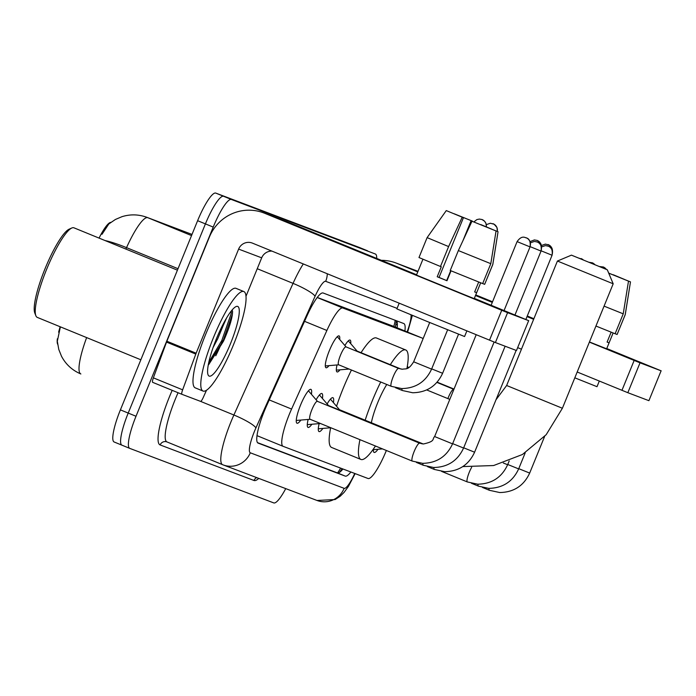 <?xml version="1.0" encoding="UTF-8"?>
<svg xmlns="http://www.w3.org/2000/svg" width="696" height="696" viewBox="0 0 696 696"><rect width="100%" height="100%" fill="white"/><g stroke="black" fill="none" stroke-linecap="round" stroke-linejoin="round"><path stroke-width="1.04" d="M344.885 345.529A17.209 3.402 -67.7 0 1 350.079 340.074A17.209 3.402 -67.7 0 1 350.714 343.641M328.982 365.644A17.209 3.402 -67.7 0 1 326.024 367.749A17.209 3.402 -67.7 0 1 329.365 350.619A17.209 3.402 -67.7 0 1 339.065 335.898A17.209 3.402 -67.7 0 1 339.691 339.474M327.129 403.958A18.305 3.619 -67.7 0 1 332.923 397.694A18.305 3.619 -67.7 0 1 333.436 402.636M316.115 399.782A18.305 3.619 -67.7 0 1 321.909 393.527A18.305 3.619 -67.7 0 1 322.422 398.46M300.855 420.071A18.305 3.619 -67.7 0 1 297.027 423.238A18.305 3.619 -67.7 0 1 300.576 405.011A18.305 3.619 -67.7 0 1 310.894 389.351A18.305 3.619 -67.7 0 1 311.408 394.293M422.994 338.935A32.26 6.377 112.3 0 0 422.159 338.056A32.26 6.377 112.3 0 0 422.124 338.038L342.832 308.015A32.26 6.377 112.3 0 0 326.885 330.47L291.572 409.065A32.26 6.377 112.3 0 0 289.362 414.216A32.26 6.377 112.3 0 0 283.107 446.336A32.26 6.377 112.3 0 0 283.142 446.345L368.045 478.5A32.26 6.377 112.3 0 0 386.367 450.477M110.803 222.389A29.032 5.742 112.3 0 0 99.067 238.102M60.161 326.763A29.032 5.742 112.3 0 0 58.621 332.209M57.35 338.787A29.032 5.742 112.3 0 0 57.629 344.189M392.849 326.059L317.254 297.427M422.159 338.056L392.822 326.05L422.124 338.038M339.996 369.82A17.209 3.402 -67.7 0 1 337.047 371.925A17.209 3.402 -67.7 0 1 337.029 364.956M311.869 424.247A18.305 3.619 -67.7 0 1 308.041 427.405A18.305 3.619 -67.7 0 1 308.154 419.453M322.883 428.414A18.305 3.619 -67.7 0 1 319.055 431.581A18.305 3.619 -67.7 0 1 319.168 423.62M377.971 449.277A18.305 3.619 -67.7 0 1 374.135 452.435A18.305 3.619 -67.7 0 1 373.43 449.016M60.387 326.85L57.316 341.266L58.795 349.488L61.526 356.3C65.859 364.46 72.288 370.342 80.823 373.952A43.013 8.5 112.3 0 0 80.867 373.97L80.823 373.952A43.013 8.5 112.3 0 1 86.643 337.595M129.726 448.372L121.983 445.196A32.26 6.377 -67.7 0 1 121.957 445.188A32.26 6.377 -67.7 0 1 121.957 445.188A32.26 6.377 -67.7 0 1 128.212 413.067L205.416 223.895A32.26 6.377 -67.7 0 1 223.573 196.281L367.54 250.804A32.26 6.377 -67.7 0 1 367.566 250.812A32.26 6.377 -67.7 0 1 367.601 250.83M146.908 217.335L192.009 234.413L147.796 217.691A37.636 36.897 -69.3 0 0 146.908 217.335C138.652 214.307 130.343 214.09 121.965 216.682L115.414 219.466L108.828 223.955L101.999 234.282M121.922 445.17L114.179 442.004A32.26 6.377 -67.7 0 1 114.153 441.995A32.26 6.377 -67.7 0 1 120.408 409.874L197.612 220.693A32.26 6.377 -67.7 0 1 215.76 193.088L359.736 247.602A32.26 6.377 -67.7 0 1 359.762 247.619A32.26 6.377 -67.7 0 1 359.797 247.628M404.898 330.991A32.26 6.377 112.3 0 0 403.802 323.553A32.26 6.377 112.3 0 0 403.776 323.536L323.127 292.999A32.26 6.377 112.3 0 0 307.18 315.453L266.577 405.838A32.26 6.377 112.3 0 0 264.367 410.988A32.26 6.377 112.3 0 0 258.112 443.108A32.26 6.377 112.3 0 0 258.138 443.117L345.233 476.099A32.26 6.377 112.3 0 0 350.862 471.992M285.734 488.618A32.26 6.377 -67.7 0 1 273.763 502.912L129.795 448.398A32.26 6.377 -67.7 0 1 129.761 448.381A32.26 6.377 -67.7 0 1 136.016 416.26L213.22 227.087A32.26 6.377 -67.7 0 1 231.376 199.474L375.344 253.996A32.26 6.377 -67.7 0 1 375.379 254.005A32.26 6.377 -67.7 0 1 376.719 258.433M114.153 441.995L121.957 445.188A32.26 6.377 -67.7 0 1 128.212 413.067L205.416 223.895A32.26 6.377 -67.7 0 1 223.573 196.281L367.54 250.804A32.26 6.377 -67.7 0 1 367.566 250.812L359.762 247.619L367.566 250.812M342.919 468.982A32.26 6.377 -67.7 0 1 337.43 472.906L257.529 442.647M396.581 320.812A32.26 6.377 -67.7 0 1 397.094 327.799M484.364 302.847L405.516 270.622L484.364 302.847M206.486 390.282L203.197 397.616A5.377 1.061 112.3 0 1 200.535 401.357L181.943 394.319A5.377 1.061 112.3 0 1 181.934 394.319L152.676 382.339A5.377 1.061 -67.7 0 1 152.668 382.339A5.377 1.061 -67.7 0 1 153.372 377.85L166.527 342.101A5.377 1.061 -67.7 0 1 166.866 341.231L209.357 237.119A43.013 42.169 110.7 0 1 263.61 212.863A43.013 42.169 110.7 0 1 264.637 213.263L507.584 312.669L495.395 342.545L252.439 243.13A10.753 10.544 -69.3 0 0 238.624 249.098L196.133 353.211A5.377 1.061 112.3 0 0 195.802 354.081L182.639 389.83A5.377 1.061 112.3 0 0 181.934 394.319L152.668 382.339M263.61 212.863L286.682 221.598A43.013 42.169 110.7 0 1 287.7 221.998L416.6 274.755M474.272 298.514L485.164 303.125L474.272 298.514M528.664 320.656L516.476 350.523L528.664 320.656L507.584 312.669M528.76 320.691L474.324 298.384M516.476 350.523L495.395 342.545M271.918 251.099A10.753 10.544 -69.3 0 0 261.687 257.833L245.966 296.348M496.057 230.968L471.966 221.232L496.057 230.968L490.802 263.68L482.676 283.594L450.234 270.483L458.36 250.569L471.966 221.232M463.432 217.7L446.275 210.592L463.432 217.7L439.054 277.443L446.997 280.697M422.933 259.243L416.469 275.094L442.412 285.847L474.22 298.654L480.684 282.811L476.647 292.685L474.655 291.928L478.7 282.019M466.868 330.896L464.571 336.533L427.283 321.517L396.859 308.902L399.191 303.195M462.205 217.239L448.607 246.575L440.481 266.49L441.281 266.794L437.219 276.756L446.98 280.749L451.034 270.805M440.481 266.49L418.983 257.537L427.109 237.623L448.607 246.575M480.814 224.799L498.049 231.725L492.829 264.436L484.66 284.342L492.785 264.428L498.049 231.725L492.028 229.323M482.693 283.542L484.66 284.342M446.275 210.592L427.109 237.623M454.227 213.889L472.358 221.084L471.131 220.623L462.944 240.677M454.262 213.803L471.131 220.623M480.892 224.617L492.046 229.271M490.802 263.68L458.36 250.569M450.703 270.674L446.754 280.358M476.647 292.685L474.681 291.876M439.054 277.443L437.219 276.756M140.844 359.78L37.279 317.393A48.389 9.561 -67.7 0 1 35.87 315.74L34.8 313.026A46.24 9.144 -67.7 0 1 45.11 268.569A46.24 9.144 -67.7 0 1 69.113 229.193L71.784 228.01A48.389 9.561 -67.7 0 1 73.941 227.818L177.419 270.17M35.87 315.74A48.389 9.561 -67.7 0 1 46.667 269.221A48.389 9.561 -67.7 0 1 71.784 228.01M233.369 345.059A53.775 10.631 -67.7 0 1 203.058 391.056A53.775 10.631 -67.7 0 1 213.481 337.525A53.775 10.631 -67.7 0 1 243.791 291.528A53.775 10.631 -67.7 0 1 233.369 345.059M203.058 391.056L195.254 387.863A53.775 10.631 -67.7 0 1 205.677 334.332A53.775 10.631 -67.7 0 1 235.988 288.335L243.791 291.528M208.713 364.617L223.512 341.153C229.532 327.442 232.551 317.507 232.568 311.347L232.125 309.955M226.722 317.715L223.468 324.928A26.883 5.316 -67.7 0 0 224.095 322.352M216.465 338.656A37.636 7.439 -67.7 0 1 235.996 306.605A37.636 7.439 -67.7 0 1 230.385 343.928A37.636 7.439 -67.7 0 1 208.069 374.84A37.636 7.439 -67.7 0 1 216.465 338.656M213.124 347.469L217.709 338.804L223.468 324.928M208.321 364.748L223.059 340.953L232.36 314.253L232.568 311.347M208.809 362.311L221.833 340.457L231.142 313.757L231.35 310.894M606.929 269.648L571.451 255.145L606.929 269.648M613.185 283.794L557.426 261.035L506.636 385.497L562.394 408.256L613.185 283.794L607.295 269.77M386.776 384.479A30.111 5.951 112.3 0 0 377.737 402.592A30.111 5.951 112.3 0 0 371.36 422.75M375.457 446.014A59.151 11.693 -67.7 0 1 360.902 459.447A59.151 11.693 -67.7 0 1 359.936 439.663M365.165 420.21A59.151 11.693 -67.7 0 1 372.369 400.565A59.151 11.693 -67.7 0 1 380.712 382M360.902 459.447L331.627 447.467A59.151 11.693 -67.7 0 1 330.652 427.753M336.542 406.255A59.151 11.693 -67.7 0 1 343.093 388.585A59.151 11.693 -67.7 0 1 351.445 370.02M390.325 364.678A59.151 11.693 -67.7 0 1 405.707 349.966A59.151 11.693 -67.7 0 1 406.925 368.48M361.05 352.698A59.151 11.693 -67.7 0 1 376.44 337.986L405.707 349.966M317.541 401.444A9.674 1.914 112.3 0 0 317.376 401.331A9.674 1.914 112.3 0 0 311.921 409.605A9.674 1.914 112.3 0 0 310.051 419.244L412.293 461.091A9.674 1.914 112.3 0 0 412.423 461.126M328.555 405.62A9.674 1.914 112.3 0 0 328.399 405.498A9.674 1.914 112.3 0 0 327.833 405.611M339.57 409.787A9.674 1.914 112.3 0 0 339.413 409.674A9.674 1.914 112.3 0 0 338.848 409.779M346.13 346.982A9.674 1.914 112.3 0 0 345.964 346.86A9.674 1.914 112.3 0 0 340.509 355.143A9.674 1.914 112.3 0 0 338.639 364.774L391.317 386.341A9.674 1.914 112.3 0 0 391.448 386.367M357.144 351.149A9.674 1.914 112.3 0 0 356.987 351.036A9.674 1.914 112.3 0 0 356.422 351.141M616.804 353.002L589.425 342.014L616.804 353.002M381.356 260.33A43.013 42.169 110.7 0 1 396.05 263.018A43.013 42.169 110.7 0 1 397.068 263.419L417.774 271.892M606.712 348.67L617.604 353.281L606.712 348.67M475.498 295.522L492.29 302.395M527.029 316.61L533.641 319.316M589.382 342.127L640.024 362.825L627.836 392.701L577.193 372.003M661.096 370.811L648.907 400.678L661.096 370.811L640.024 362.825M661.2 370.846L606.764 348.539M475.742 294.913L492.542 301.786M527.272 316.001L533.893 318.716M648.907 400.678L627.836 392.701M521.452 349.192L517.754 347.669M595.941 326.041L615.107 333.749L623.233 313.835L628.497 281.123L608.695 273.102M589.451 341.954L606.651 348.809L613.124 332.958L609.078 342.841L607.095 342.084L611.14 332.175M599.308 381.051L597.003 386.689L574.818 377.824M613.246 274.955L630.48 281.88L625.26 314.592L617.1 334.498L625.226 314.583L630.48 281.88L624.46 279.479M615.133 333.697L617.1 334.498M613.324 274.772L624.486 279.427M623.233 313.835L604.076 306.127M628.497 281.123L608.713 273.145M609.078 342.841L607.112 342.032M269.23 399.922L291.572 409.065M395.18 320.282A32.26 31.625 110.7 0 1 393.762 326.433M340.579 468.095A32.26 31.625 110.7 0 1 337.508 472.932M283.107 446.336L257.015 435.652L283.081 446.319M304.543 321.326L326.885 330.47M317.185 297.514L342.832 308.015M191.531 235.587L147.796 217.691A43.013 8.5 112.3 0 0 126.533 247.637A37.636 6.221 -155.8 0 0 105.052 240.555M178.019 268.708L126.533 247.637L125.889 249.081M120.408 409.874L136.016 416.26M197.612 220.693L213.22 227.087M215.76 193.088L231.376 199.474M397.085 308.363L325.693 281.323A21.506 4.254 112.3 0 0 315.062 296.296L255.91 427.936A21.506 4.254 112.3 0 0 254.44 431.372A21.506 4.254 112.3 0 0 250.29 452.792L344.146 488.34A21.506 4.254 112.3 0 0 354.734 473.463M178.063 392.727A43.013 8.5 112.3 0 0 175.34 399.121A43.013 8.5 112.3 0 0 166.996 441.943L223.164 464.919A21.506 21.08 -69.3 0 1 222.65 464.719A43.013 8.5 -67.7 0 1 222.607 464.702A43.013 8.5 -67.7 0 1 230.95 421.88A43.013 8.5 -67.7 0 1 233.891 415.007L200.561 401.366M355.143 473.611L348.47 486.356L344.102 492.368L340.153 496.274L335.115 499.537L317.019 500.467L223.164 464.919A21.506 21.08 -69.3 0 0 250.29 452.792M258.764 478.404A48.389 9.561 -67.7 0 1 253.988 480.484L160.132 444.935A5.377 5.272 110.7 0 1 166.979 441.934M160.132 444.935A48.389 9.561 -67.7 0 1 169.467 396.746A48.389 9.561 -67.7 0 1 172.19 390.325M166.91 441.908L166.996 441.943A43.013 8.5 112.3 0 0 167.04 441.96L222.572 464.684M255.91 427.936A21.506 3.55 -155.8 0 0 233.891 415.007L293.042 283.368L257.25 268.717M315.062 296.296A21.506 3.55 -155.8 0 0 293.042 283.368A43.013 8.5 -67.7 0 1 303.282 263.941M407.116 331.896L407.351 331.244A21.506 4.254 112.3 0 0 410.997 314.836M253.988 480.484A5.377 5.272 110.7 0 1 256.694 477.621M407.517 332.062L408.021 330.687A21.506 3.767 -159.8 0 1 407.351 331.244M325.693 281.323A21.506 21.08 -69.3 0 0 327.303 273.772M317.019 500.467A21.506 21.08 -69.3 0 0 344.146 488.34M395.946 324.345A12.902 2.262 -159.8 0 1 397.338 325.136M337.43 472.906L345.233 476.099M287.7 221.998L264.637 213.263M261.687 257.833L238.624 249.098M166.866 341.231L196.133 353.211M489.523 340.17L501.712 310.303M195.802 354.081L166.527 342.101M153.372 377.85L182.639 389.83M222.598 340.709A43.013 8.5 -67.7 0 1 215.743 355.786M529.908 246.854A6.986 6.856 110.7 0 0 526.211 237.788A6.986 6.856 -69.3 0 0 526.037 237.719C525.663 238.215 522.139 234.395 517.093 241.616L530.039 246.897L504.061 310.555M530.039 246.897C531.466 236.927 524.453 237.962 526.246 237.806L526.037 237.719A6.986 6.856 -69.3 0 0 525.967 237.693M419.731 443.239A9.674 1.914 112.3 0 0 419.627 443.178A9.674 1.914 112.3 0 0 419.497 443.152A9.674 1.914 112.3 0 0 414.172 451.46A9.674 1.914 112.3 0 0 412.293 461.091L422.62 463.336C436.697 463.075 446.675 456.585 452.557 443.865L494.117 342.04M317.376 401.331L419.627 443.178L423.377 443.987C435.94 441.203 431.859 439.141 434.635 436.549L452.557 443.865M530.135 246.645L541.053 251.073L514.962 315.018M540.923 251.03A6.986 6.856 110.7 0 0 537.225 241.956A6.986 6.856 -69.3 0 0 536.981 241.869M422.942 463.345A9.674 1.914 112.3 0 0 423.307 465.267A9.674 1.914 112.3 0 0 423.438 465.293M452.652 443.63L463.579 448.041L505.122 346.225M541.149 250.821L552.067 255.241L525.854 319.481M551.937 255.197A6.986 6.856 110.7 0 0 548.239 246.132A6.986 6.856 -69.3 0 0 548.004 246.036M433.965 467.521A9.674 1.914 112.3 0 0 434.33 469.435A9.674 1.914 112.3 0 0 434.452 469.469M463.675 447.806L474.594 452.209L516.145 350.401M583.213 259.843A6.986 6.856 110.7 0 0 581.29 258.651A6.986 6.856 -69.3 0 0 581.047 258.555M471.662 467.329A9.674 1.914 112.3 0 0 469.252 472.314A9.674 1.914 112.3 0 0 467.373 481.954A9.674 1.914 112.3 0 0 467.503 481.98M503.33 463.014L507.645 464.728L509.194 460.935M594.775 264.567A6.986 6.856 110.7 0 0 592.305 262.818A6.986 6.856 -69.3 0 0 592.139 262.757A6.986 6.856 -69.3 0 0 592.07 262.723M478.03 484.207A9.674 1.914 112.3 0 0 478.396 486.121A9.674 1.914 112.3 0 0 478.526 486.156M507.741 464.493L518.659 468.895L525.236 452.774M606.26 269.317A6.986 6.856 110.7 0 0 603.319 266.994A6.986 6.856 -69.3 0 0 603.084 266.899M489.044 488.375A9.674 1.914 112.3 0 0 489.41 490.297A9.674 1.914 112.3 0 0 489.54 490.323M518.755 468.669L529.673 473.071L544.611 436.47M486.33 226.809A6.986 6.856 110.7 0 0 482.154 219.588A6.986 6.856 -69.3 0 0 481.91 219.492M398.756 368.488A9.674 1.914 112.3 0 0 398.651 368.428A9.674 1.914 112.3 0 0 398.521 368.393A9.674 1.914 112.3 0 0 393.197 376.701A9.674 1.914 112.3 0 0 391.317 386.341L401.653 388.577C415.721 388.325 425.7 381.834 431.59 369.115L447.632 329.8M345.964 346.86L398.651 368.428L402.401 369.237C405.986 368.375 408.082 370.637 413.668 361.798L431.59 369.115M497.292 231.376A6.986 6.856 110.7 0 0 493.168 223.755A6.986 6.856 -69.3 0 0 492.933 223.668M401.975 388.594A9.674 1.914 112.3 0 0 402.34 390.508A9.674 1.914 112.3 0 0 402.462 390.543M431.685 368.88L442.604 373.282L458.551 334.193M541.462 246.967A6.986 6.856 110.7 0 0 537.234 240.451A6.986 6.856 -69.3 0 0 536.999 240.355M453.835 389.351A9.674 1.914 112.3 0 0 453.731 389.281A9.674 1.914 112.3 0 0 453.609 389.255A9.674 1.914 112.3 0 0 448.276 397.564A9.674 1.914 112.3 0 0 447.867 398.599M552.476 251.334A6.986 6.856 110.7 0 0 548.248 244.618A6.986 6.856 -69.3 0 0 548.013 244.531M418 271.344L397.068 263.419M621.963 390.325L634.152 360.45M395.424 327.111L396.372 320.734M342.145 468.695L339.404 472.462M129.761 448.381L121.957 445.188M408.021 330.687L412.354 315.401M506.636 385.497L495.996 399.765M462.831 466.572L493.586 465.546L522.4 454.514L546.186 434.695L562.394 408.256M426.718 389.943L449.807 399.391M571.451 255.145L557.426 261.035M310.138 419.279L296.27 420.462M317.472 401.366L308.415 390.795M434.635 436.549L476.195 334.715M517.093 241.616L491.124 305.257M530.404 242.826L534.38 241.442L537.26 241.973C535.476 242.13 542.48 241.103 541.053 251.073M320.473 423.507L307.284 424.638M416.425 462.448L423.307 465.267L433.643 467.503C447.711 467.251 457.69 460.761 463.579 448.041M328.486 405.542L319.429 394.971M328.399 405.498L422.15 443.874M541.427 246.993L545.394 245.618L548.274 246.149C546.49 246.306 553.494 245.27 552.067 255.241M330.809 427.744L318.298 428.806M427.448 466.625L434.33 469.435L444.657 471.679C458.734 471.418 468.712 464.937 474.594 452.209M339.5 409.709L330.443 399.139M339.413 409.674L423.246 443.987M578.994 258.138L583.257 259.86M441.603 471.401L467.373 481.954L477.708 484.19C491.776 483.938 501.755 477.447 507.645 464.728M589.268 262.314L592.418 262.862L594.836 264.584M471.514 483.311L478.396 486.121L488.723 488.366C502.799 488.113 512.778 481.623 518.659 468.895M599.621 266.551L603.362 267.003L606.329 269.343M382.487 448.894L373.387 449.668M482.528 487.478L489.41 490.297L499.737 492.542C513.813 492.281 523.792 485.791 529.673 473.071M473.845 221.963L476.856 219.597L479.309 219.075L481.989 219.518L484.512 221.171L485.93 223.294L486.452 226.861M338.726 364.808L325.31 365.957M346.06 346.895L337.299 336.681M413.668 361.798L429.702 322.509M486.356 224.625L490.323 223.242L494.125 224.234L496.953 227.47L497.414 231.429M349.061 369.045L336.333 370.133M395.459 387.698L402.34 390.508L412.667 392.753C426.744 392.492 436.723 386.002 442.604 373.282M357.074 351.071L348.313 340.849M356.987 351.036L401.174 369.124M530.039 241.616L534.389 239.929L537.234 240.442L539.591 242.034L541.018 244.157L541.584 246.88M436.905 382.4L453.905 389.351M541.436 245.488L545.403 244.105L549.205 245.096L552.032 248.333L552.554 251.9M408.535 367.705L407.317 366.279M437.131 382.147L454.018 389.064M418 271.327L396.05 263.018"/></g></svg>
